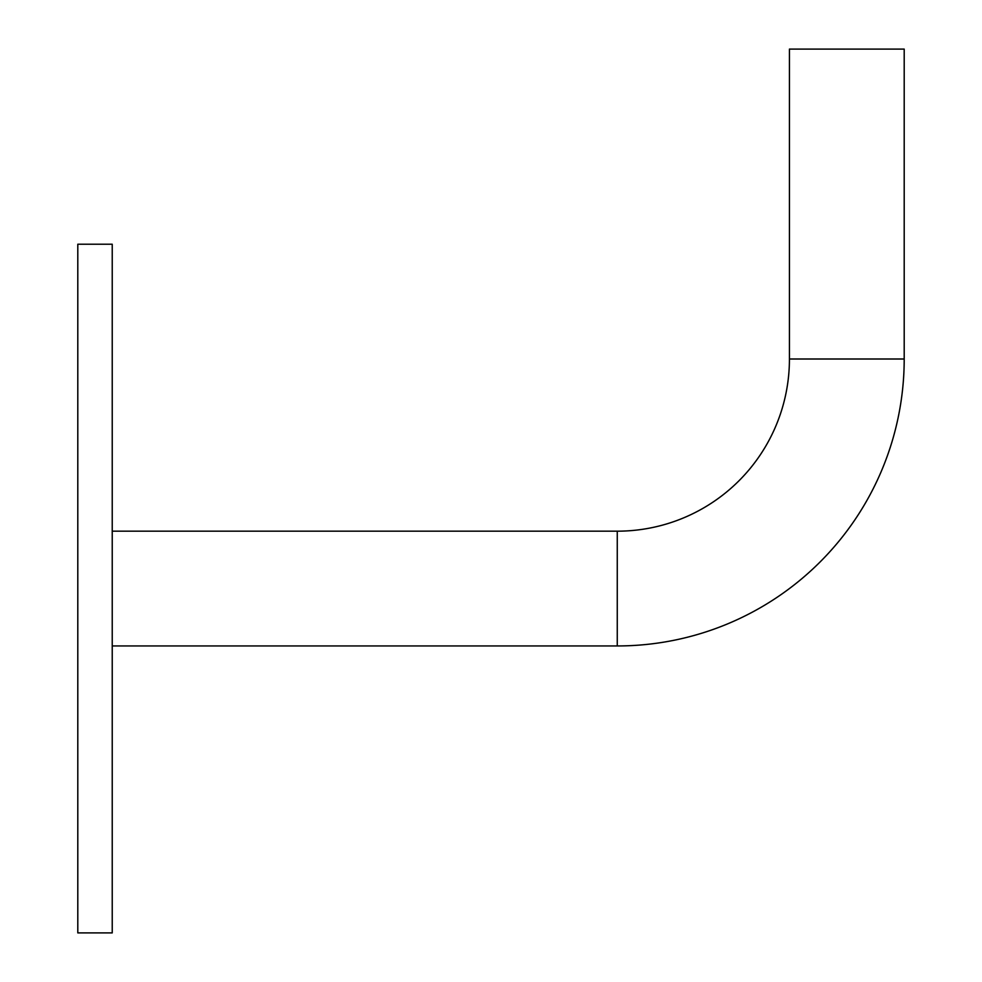 <?xml version="1.0" encoding="UTF-8"?>
<svg xmlns="http://www.w3.org/2000/svg" width="982" height="982" viewBox="0 0 982 982"><rect width="100%" height="100%" fill="white"/><g stroke="black" fill="none" stroke-linecap="round" stroke-linejoin="round"><path stroke-width="1.47" d="M112.23 645.947L617.261 645.947A286.953 286.953 0 0 0 904.201 359.007L789.43 359.007L789.43 49.1L904.201 49.1L904.201 359.007M617.261 645.947L617.261 531.176A172.169 172.169 0 0 0 789.43 359.007M112.23 244.223L112.23 932.9L77.799 932.9L77.799 244.223L112.23 244.223M112.23 531.176L617.261 531.176"/></g></svg>
